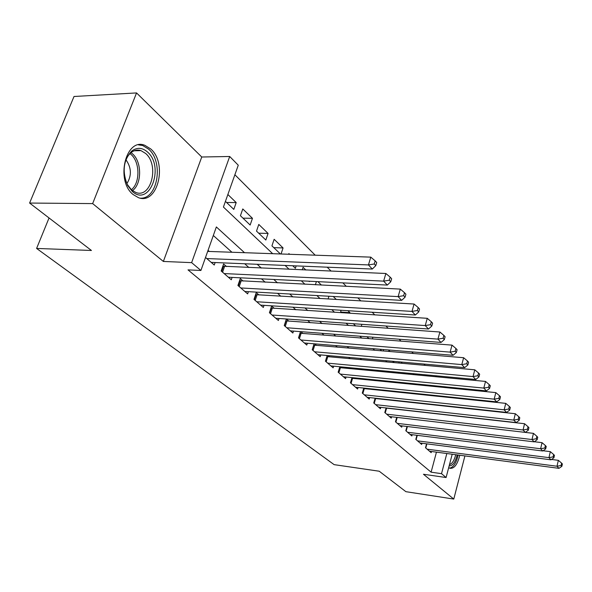 <?xml version="1.0" encoding="UTF-8"?>
<svg xmlns="http://www.w3.org/2000/svg" width="592" height="592" viewBox="0 0 592 592"><rect width="100%" height="100%" fill="white"/><g stroke="black" fill="none" stroke-linecap="round" stroke-linejoin="round"><path stroke-width="0.89" d="M150.723 148.94L144.818 145.306C125.733 137.263 115.233 180.738 133.163 194.561L138.454 197.669C157.59 205.283 167.891 163.488 150.723 148.94M452.199 454.234L446.094 477.529L423.458 474.259L453.783 499.071L405.897 491.678L379.228 471.225L334.14 464.646L36.593 248.44L91.434 250.475L29.6 203.049L74.015 96.496L136.552 92.929L92.648 203.596L163.362 261.449L191.63 262.641L229.703 156.488L238.265 165.205L223.421 207.045L272.675 253.687M163.362 261.449L201.754 157.006L136.552 92.929M201.754 157.006L229.703 156.488M447.641 387.819L446.805 386.983M436.659 376.823L435.571 375.735M425.248 365.397L423.894 364.036M413.386 353.52L411.743 351.87M401.05 341.162L399.097 339.209M388.211 328.308L385.925 326.007M374.832 314.907L372.183 312.25M360.883 300.936L357.834 297.887M346.32 286.35L342.849 282.872M331.113 271.114L327.176 267.177M315.203 255.189L234.883 174.744M453.783 499.071L464.912 455.914M29.6 203.049L92.648 203.596M426.566 443.822L425.507 447.759L431.168 452.658L431.487 451.496M416.938 435.29L415.821 439.375L421.667 444.437L421.992 443.23M406.993 426.477L405.816 430.724L411.854 435.949L412.202 434.698M396.721 417.36L395.478 421.785L401.716 427.18L402.086 425.885M386.102 407.94L384.793 412.535L391.245 418.122L391.63 416.768M375.121 398.187L373.737 402.974L380.412 408.754L380.819 407.34M363.762 388.078L362.297 393.081L369.208 399.06L369.637 397.587M351.996 377.615L350.442 382.824L357.605 389.018L358.056 387.486M339.815 366.759L338.165 372.205L345.587 378.621L346.068 377.023M327.184 355.489L325.43 361.187L333.126 367.847L333.636 366.174M314.086 343.797L312.221 349.761L320.205 356.673L320.746 354.919M300.484 331.638L298.501 337.891L306.797 345.069L307.366 343.234M288.889 321.197L286.38 318.992L284.241 325.563L292.862 333.015L293.477 331.098M274.237 308.351L271.617 306.057L269.419 312.731L278.381 320.487L279.039 318.474M258.993 294.994L256.262 292.596L253.99 299.389L263.322 307.463L264.025 305.346M243.12 281.082L240.278 278.588L237.917 285.485L247.641 293.898L248.388 291.664M226.573 266.578L223.606 263.98L221.164 270.995L231.302 279.764L232.108 277.411M226.603 202.501L236.201 202.575L227.868 194.509M242.972 218.159L252.466 218.315L242.787 208.946L240.426 215.725L250.15 225.027L252.466 218.315M258.689 233.196L268.072 233.426L258.785 224.435L256.506 231.102L265.838 240.034L268.072 233.426M273.793 247.641L283.065 247.937L274.14 239.294L271.935 245.865L280.401 253.961M289.621 254.286L288.896 253.576L288.674 254.249M305.879 270.019L303.082 267.31L302.253 269.863M321.434 285.078L317.889 281.644M336.337 299.5L333.215 296.488M341.184 312.095L349.931 312.665L347.904 310.696M390.135 351.574L388.937 350.42L388.641 351.456M402.301 363.355L400.91 362.008M414.008 374.684L412.89 373.604M425.285 385.607L424.427 384.77M450.978 397.669L451.119 397.143M225.426 201.384L233.803 209.39L236.201 202.575M281.052 253.983L283.065 247.937M292.729 265.756L295.386 268.294L296.163 265.897M308.883 281.2L309.313 281.614L309.438 281.23M315.388 284.774L316.402 281.57M328.079 299.019L328.945 296.244M341.088 310.267L340.674 311.614L341.88 312.761M349.746 313.272L349.931 312.665M353.328 323.713L355.696 325.977M361.253 326.377L361.867 324.312M366.951 336.737L368.971 338.676M372.39 338.935L372.908 337.196M380.027 349.25L381.729 350.878M383.187 350.997L383.609 349.546M392.6 361.275L393.717 362.348L393.991 361.394M398.897 363.051L399.237 361.86M408.857 374.203L409.124 373.256M418.514 384.933L418.714 384.208M428.038 394.746L428.171 395.301M434.824 395.989L434.965 395.463M438.346 405.032L438.753 405.424M244.511 252.695L216.354 226.951L200.91 270.477L188.019 269.878L431.109 472.179L436.452 452.155M397.032 400.895L396.603 400.51M385.94 390.905L385.274 390.313M374.447 380.56L373.537 379.738M362.533 369.837L361.357 368.779M350.183 358.715L348.71 357.39M337.359 347.171L335.583 345.573M324.039 335.183L321.93 333.281M310.201 322.721L307.736 320.501M295.808 309.757L292.951 307.189M280.815 296.266L277.552 293.321M265.201 282.206L261.486 278.862M248.921 267.547L244.718 263.766M231.931 252.251L213.32 235.498M205.528 257.468L214.26 265.024L215.133 262.545M209.316 251.452L208.051 250.349M302.986 333.548L300.84 331.661M316.55 345.432L314.737 343.848M329.611 356.887L328.116 355.577M342.206 367.921L341.007 366.87M354.356 378.569L353.424 377.755M366.078 388.84L365.405 388.248M377.4 398.764L376.963 398.386M49.047 217.967L36.593 248.44M446.094 477.529L441.521 473.667L446.827 453.524M431.109 472.179L441.521 473.667M200.91 270.477L191.63 262.641M466.718 398.756L466.577 399.289M461.264 398.742L461.405 398.209M285.085 265.438L289.155 269.293M301.335 280.83L304.932 284.234M316.89 295.556L320.05 298.553M331.786 309.668L334.547 312.28M346.076 323.202L348.459 325.459M359.788 336.189L361.83 338.121M372.967 348.666L374.677 350.286M385.629 360.654L387.042 361.993M397.809 372.19L398.941 373.271M409.538 383.298L410.411 384.127M420.838 393.998L421.467 394.598M431.731 404.314L432.138 404.706M407.91 402.072L407.488 401.687M396.943 392.052L396.292 391.453M385.584 381.662L384.682 380.841M373.811 370.895L372.642 369.837M361.594 359.729L360.143 358.404M348.91 348.133L347.149 346.527M335.731 336.093L333.644 334.184M322.033 323.565L319.591 321.338M307.781 310.541L304.961 307.958M292.944 296.969L289.71 294.017M277.485 282.835L273.8 279.468M261.353 268.087L257.187 264.284M448.692 467.613L449.868 468.272C454.212 468.871 457.505 464.52 459.762 455.233M206.8 258.563L368.439 264.927L372.301 269.049L211.203 262.382M207.681 251.4L370.799 257.143L368.439 264.927L374.24 263.988L375.779 265.638L376.712 262.53L375.18 260.872L374.24 263.988M375.18 260.872L370.799 257.143M372.301 269.049L375.779 265.638M132.297 191.445L127.643 185.444C121.93 171.539 123.328 160.047 131.853 150.953C137.115 147.179 142.332 147.526 147.504 152.011C164.872 166.811 149.598 207.4 132.297 191.445M125.556 180.39L127.28 184.408L131.587 189.965L135.879 192.489C151.234 198.616 159.507 165.064 145.669 153.483L140.977 150.62C137.522 149.524 134.251 150.161 131.172 152.529C128.235 154.919 126.148 158.449 124.905 163.111M140.4 198.165C157.716 199.297 163.866 162.045 148.614 149.132L142.746 145.528L138.484 144.877M126.88 183.631C131.809 175.661 131.505 167.728 125.985 159.825M449.535 468.139C453.398 467.458 456.269 463.085 458.149 455.019M457.179 454.893C455.337 462.256 452.658 465.926 449.143 465.889M449.476 464.616C452.236 463.669 454.308 460.369 455.714 454.7M224.146 273.571L383.623 281.133L387.309 285.07L228.371 277.226M222.836 266.193L385.888 273.497L383.623 281.133L389.284 280.208L390.75 281.792L391.645 278.736L390.187 277.152L389.284 280.208M390.187 277.152L385.888 273.497M387.309 285.07L390.75 281.792M240.774 287.964L398.12 296.614L401.642 300.373L244.829 291.464M239.553 280.704L400.303 289.111L398.12 296.614L403.648 295.697L405.046 297.214L405.912 294.209L404.514 292.7L403.648 295.697M404.514 292.7L400.303 289.111M401.642 300.373L405.046 297.214M256.736 301.765L411.98 311.407L415.347 315.003L260.621 305.124M255.581 294.631L414.082 304.036L411.98 311.407L417.375 310.511L418.714 311.954L419.55 309.009L418.218 307.559L417.375 310.511M418.218 307.559L414.082 304.036M415.347 315.003L418.714 311.954M272.054 315.018L425.241 325.563L428.467 329.011L275.791 318.244M270.973 308.003L427.269 318.318L425.241 325.563L430.517 324.682L431.797 326.066L432.604 323.173L431.324 321.782L430.517 324.682M431.324 321.782L427.269 318.318M428.467 329.011L431.797 326.066M286.78 327.753L437.939 339.127L441.033 342.428L290.369 330.861M285.766 320.849L439.9 332.008L437.939 339.127L443.105 338.254L444.333 339.579L445.11 336.737L443.882 335.405L443.105 338.254M443.882 335.405L439.9 332.008M441.033 342.428L444.333 339.579M300.936 340L450.12 352.129L453.08 355.296L304.392 342.99M299.989 333.215L452.014 345.129L450.12 352.129L455.167 351.271L456.343 352.543L457.098 349.739L455.921 348.466L455.167 351.271M455.921 348.466L452.014 345.129M453.08 355.296L456.343 352.543M314.567 351.789L461.797 364.598L464.646 367.639L317.897 354.667M313.671 345.106L463.632 357.716L461.797 364.598L466.74 363.754L467.872 364.975L468.605 362.223L467.473 361.002L466.74 363.754M467.473 361.002L463.632 357.716M464.646 367.639L467.872 364.975M327.694 363.148L473.023 376.579L475.753 379.502L330.898 365.923M326.851 356.569L474.791 369.808L473.023 376.579L477.862 375.742L478.95 376.919L479.653 374.211L478.565 373.034L477.862 375.742M478.565 373.034L474.791 369.808M475.753 379.502L478.95 376.919M340.348 374.092L483.805 388.093L486.432 390.898L343.441 376.764M339.556 367.617L485.521 381.426L483.805 388.093L488.548 387.272L489.591 388.396L490.272 385.732L489.229 384.6L488.548 387.272M489.229 384.6L485.521 381.426M486.432 390.898L489.591 388.396M352.551 384.645L494.172 399.163L496.703 401.864L355.533 387.227M351.803 378.266L495.837 392.607L494.172 399.163L498.827 398.357L499.826 399.437L500.492 396.818L499.485 395.73L498.827 398.357M499.485 395.73L495.837 392.607M496.703 401.864L499.826 399.437M364.324 394.834L504.155 409.819L506.597 412.424L367.203 397.328M363.621 388.552L505.768 403.367L504.155 409.819L508.713 409.028L509.682 410.071L510.326 407.488L509.357 406.438L508.713 409.028M509.357 406.438L505.768 403.367M506.597 412.424L509.682 410.071M375.698 404.669L513.775 420.091L516.12 422.599L378.48 407.081M375.039 398.483L515.336 413.734L513.775 420.091L518.244 419.299L519.177 420.313L519.798 417.767L518.866 416.761L518.244 419.299M518.866 416.761L515.336 413.734M516.12 422.599L519.177 420.313M386.687 414.178L523.039 429.984L525.311 432.404L389.373 416.502M386.065 408.073L524.564 423.724L523.039 429.984L527.428 429.207L528.33 430.177L528.93 427.676L528.034 426.706L527.428 429.207M528.034 426.706L524.564 423.724M525.311 432.404L528.33 430.177M397.313 423.369L531.986 439.53L534.169 441.861L399.911 425.618M396.98 417.397L533.459 433.359L531.986 439.53L536.285 438.761L537.159 439.701L537.743 437.236L536.877 436.297L536.285 438.761M536.877 436.297L533.459 433.359M534.169 441.861L537.159 439.701M407.585 432.256L540.614 448.743L542.723 450.993L410.108 434.439M534.347 441.736L542.05 442.668L540.614 448.743L544.84 447.989L545.676 448.891L546.246 446.464L545.41 445.554L544.84 447.989M545.41 445.554L542.05 442.668M542.723 450.993L545.676 448.891M417.538 440.862L548.947 457.638L550.982 459.814L419.972 442.971M543.079 450.741L550.338 451.652L548.947 457.638L553.098 456.891L553.905 457.764L554.46 455.374L553.653 454.493L553.098 456.891M553.653 454.493L550.338 451.652M550.982 459.814L553.905 457.764M427.172 449.195L556.998 466.237L558.966 468.339L429.533 451.237M551.5 459.451L558.352 460.332L556.998 466.237L561.075 465.497L561.86 466.348L562.4 463.987L561.616 463.136L561.075 465.497M561.616 463.136L558.352 460.332M558.966 468.339L561.86 466.348M131.039 152.632L132.438 153.765C142.021 161.838 141.991 183.964 132.445 190.661M131.343 189.751C140.267 182.972 140.075 162.053 130.958 154.371L129.996 153.572M221.734 271.484L223.517 266.348M222.585 272.224L224.575 266.496M238.376 285.884L240.1 280.83M239.22 286.617L241.144 280.978M254.353 299.7L256.018 294.727M255.182 300.425L257.039 294.883M269.686 312.968L271.299 308.077M270.514 313.686L272.305 308.225M284.426 325.718L285.988 320.901M285.248 326.429L286.979 321.056M298.612 337.988L300.114 333.244M299.419 338.683L301.099 333.4M312.258 349.791L313.716 345.121M313.057 350.486L314.685 345.277M326.192 361.853L327.768 356.717M338.853 372.805L340.385 367.75M351.071 383.372L352.551 378.392M362.859 393.562L364.295 388.655M374.24 403.411L375.639 398.571M385.244 412.927L386.598 408.154M395.878 422.126L397.202 417.427M406.164 431.028L407.414 426.529M416.124 439.641L417.301 435.335M425.766 447.989L426.884 443.859M127.28 184.408L127.643 185.444M131.172 152.529L131.853 150.953M134.177 150.775L140.977 150.62"/></g></svg>

